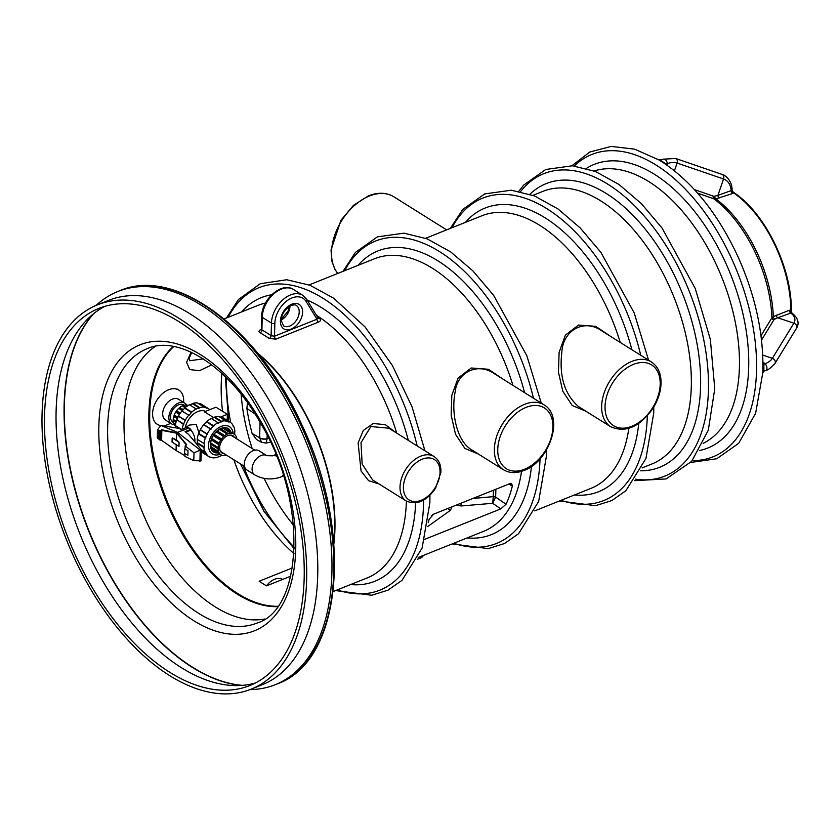 <?xml version="1.0" encoding="UTF-8"?>
<svg xmlns="http://www.w3.org/2000/svg" width="840" height="840" viewBox="0 0 840 840"><rect width="100%" height="100%" fill="white"/><g stroke="black" fill="none" stroke-linecap="round" stroke-linejoin="round"><path stroke-width="1.26" d="M254.793 474.936L247.013 470.054A11.361 7.455 -57.9 0 1 244.314 463.921A11.361 7.455 -57.9 0 1 249.722 452.897A11.361 7.455 -57.9 0 1 259.077 450.807L266.816 455.658A11.361 7.455 122.1 0 0 257.481 457.8A11.361 7.455 122.1 0 0 252.095 468.804A11.361 7.455 122.1 0 0 254.793 474.936C263.13 479.472 271.897 480.134 281.106 476.91A11.361 6.374 -111.8 0 0 283.195 474.947M183.582 402.423A20.213 13.272 122.1 0 0 178.868 390.096A20.213 13.272 122.1 0 0 168.588 389.781A20.213 13.272 122.1 0 0 153.793 406.781A20.213 13.272 122.1 0 0 157.395 424.358A20.213 13.272 122.1 0 0 160.703 425.596M164.378 425.596A20.213 13.272 122.1 0 0 170.552 423.224M186.722 405.227A12.274 8.053 122.1 0 0 184.8 403.19L178.647 399.326A12.274 8.053 122.1 0 0 172.41 399.137A12.274 8.053 122.1 0 0 163.422 409.458A12.274 8.053 122.1 0 0 165.617 420.126L171.77 423.99A12.274 8.053 122.1 0 0 174.258 424.809M184.8 403.19A12.274 8.053 122.1 0 0 178.563 402.99A12.274 8.053 122.1 0 0 169.575 413.312A12.274 8.053 122.1 0 0 171.77 423.99M184.076 405.29A10.133 6.647 122.1 0 0 183.666 404.995A10.133 6.647 122.1 0 0 178.511 404.838A10.133 6.647 122.1 0 0 171.097 413.364A10.133 6.647 122.1 0 0 172.904 422.173A10.133 6.647 122.1 0 0 173.355 422.415M247.506 402.769L246.866 408.387A142.947 80.157 -111.8 0 0 252.116 433.482L256.41 439.435L261.618 442.386L259.644 437.745L252.116 433.482M169.669 675.612A206.966 116.046 68.2 0 1 47.586 475.976A206.966 116.046 68.2 0 1 97.451 304.836A206.966 116.046 68.2 0 1 282.093 453.863A206.966 116.046 68.2 0 1 251.244 689.125A206.966 116.046 68.2 0 1 169.669 675.612M178.941 321.668A203.112 113.894 68.2 0 1 298.746 517.587A203.112 113.894 68.2 0 1 249.816 685.545A203.112 113.894 68.2 0 1 169.754 672.284A203.112 113.894 68.2 0 1 49.949 476.364A203.112 113.894 68.2 0 1 98.879 308.406A203.112 113.894 68.2 0 1 178.941 321.668M585.774 411.149L572.24 405.52L562.821 391.314L558.442 372.183L559.115 352.338L565.373 335.149L578.508 325.059L595.697 326.319L611.048 336.672M478.475 454.083L464.94 448.455L455.522 434.259L451.143 415.107L451.815 395.283L458.105 378.053L471.251 367.994L488.418 369.264L503.748 379.617M424.851 539.27L500.787 508.882L506.048 504.242A146.8 82.32 -111.8 0 0 512.337 486.066L511.686 483.735L509.492 483.808L433.64 514.164L429.093 519.383A146.8 82.32 68.2 0 1 428.232 522.69M379.019 483.935L368.603 480.711L361.053 470.978L358.113 442.901L363.269 430.49L373.181 423.507L385.35 424.662L395.871 432.59M317.615 317.111L319.483 318.329C321.101 319.83 320.723 321.101 318.37 322.14L275.867 339.15L269.147 338.468A146.8 82.32 -111.8 0 0 260.075 332.776C258.447 331.674 258.668 330.635 260.736 329.669L261.324 329.427M97.451 304.836L108.549 300.384A206.966 116.046 68.2 0 1 293.192 449.421A206.966 116.046 68.2 0 1 262.343 684.684L251.244 689.125M96.254 305.319A211.775 118.745 68.2 0 1 117.863 291.48A211.775 118.745 68.2 0 1 306.8 443.971A211.775 118.745 68.2 0 1 275.237 684.705A211.775 118.745 68.2 0 1 250.037 689.598M388.868 428.201L370.902 426.531L361.022 442.596L362.135 464.069L372.603 479.923L406.256 501.007A26.229 17.22 -57.9 0 1 401.572 478.202A26.229 17.22 -57.9 0 1 420.777 456.141A26.229 17.22 -57.9 0 1 434.112 456.55L388.941 428.253M675.623 158.477A3.853 2.867 108.9 0 1 677.093 163.044A23.289 15.288 -57.9 0 0 667.359 163.674A3.853 2.163 68.2 0 0 663.485 159.159L675.623 158.477L722.064 174.416C723.492 174.227 732.249 179.424 732.091 190.218L733.677 192.853L732.501 193.547L715.88 198.849L713.885 198.807L697.651 193.19M760.988 335.695L771.928 317.751L773.325 316.575L789.443 310.233L790.881 310.096L791.312 312.9M690.669 462.473L716.803 458.735L738.675 443.331L755.633 413.269L762.741 372.992L762.93 365.894M762.92 365.967C762.909 330.341 754.667 294.084 738.213 257.197C718.494 214.662 693.494 183.131 663.191 162.593L659.022 159.978L634.694 149.173L611.184 146.412L589.775 152.04L571.914 165.743M789.443 310.233A2.405 1.774 -108.9 0 0 790.881 313.079L777.683 317.762L793.895 323.18A23.289 11.749 1.5 0 0 790.881 313.079L791.658 312.931L791.847 313.845L791.658 312.931A2.405 1.964 -77.4 0 1 790.881 310.096A98.154 55.041 68.2 0 0 733.677 192.853A2.405 2.1 42.5 0 1 731.861 190.365L717.948 195.342A2.405 1.638 75.3 0 0 719.135 197.999M762.92 361.967L764.999 363.783L763.885 364.224L763.875 370.881M762.741 372.992L764.138 371.07L765.912 370.356C767.823 370.241 770.837 367.952 774.942 363.489L796.446 328.356A3.853 3.192 31.5 0 0 793.895 323.18L772.38 358.323A3.853 3.192 31.5 0 1 774.942 363.489M661.385 160.828L666.246 164.126A2.405 1.134 -14.3 0 0 665.868 164.399M796.446 328.356C799.638 323.211 798.147 318.108 791.984 313.036L791.343 311.913C792.383 268.548 765.303 212.688 733.078 192.055M651.399 361.956C658.245 366.639 661.448 374.126 661.006 384.416C660.513 392.48 657.867 400.376 653.1 408.114C639.828 426.941 625.716 433.178 610.764 426.804A38.262 25.127 -57.9 0 1 603.928 393.54A38.262 25.127 -57.9 0 1 631.942 361.358A38.262 25.127 -57.9 0 1 651.399 361.956L602.28 331.181C583.863 317.762 562.496 330.844 561.792 352.81C559.094 376.331 564.617 394.233 578.361 406.497L578.424 406.539M494.991 374.126L494.981 374.115C478.107 361.851 457.223 371.742 455.154 391.997C450.996 412.23 456.54 440.423 471.062 449.442L503.465 469.749A38.262 25.127 -57.9 0 1 502.499 423.98A38.262 25.127 -57.9 0 1 544.1 404.891L494.991 374.126M472.878 498.456L493.248 496.65A2.405 1.218 -178.5 0 1 495.663 497.102L492.671 503.307L461.465 505.943L455.48 505.418M447.951 508.431A4.809 3.402 -125.5 0 0 450.366 510.363L427.623 526.586M460.803 503.286A4.809 1.071 -94.8 0 0 461.465 505.943M495.653 497.269A2.405 1.186 -175.7 0 0 493.248 496.734L492.671 503.307L500.787 508.882M261.555 329.752L261.901 329.921A149.205 83.664 68.2 0 1 271.131 335.706L274.512 336.2L317.006 319.19L317.982 317.982M290.756 576.167L266.574 585.848A142.947 80.157 68.2 0 1 262.878 583.632A142.947 80.157 68.2 0 1 259.182 581.217L292.394 567.934M191.1 352.17L186.575 362.355L189.809 369.569L199.447 370.692L211.785 364.885M255.497 682.952A203.112 113.894 68.2 0 1 235.578 685.598A203.112 113.894 68.2 0 1 181.335 667.653A203.112 113.894 68.2 0 1 66.591 493.689A203.112 113.894 68.2 0 1 88.536 318.192A203.112 113.894 68.2 0 1 104.78 306.369M264.673 619.028A147.767 82.856 68.2 0 1 215.166 606.837A147.767 82.856 68.2 0 1 129.623 471.975A147.767 82.856 68.2 0 1 155.526 346.3M242.382 685.356A207.921 116.592 68.2 0 1 192.591 667.254A207.921 116.592 68.2 0 1 76.367 493.752A207.921 116.592 68.2 0 1 93.629 313.667M241.616 685.419A207.921 116.592 68.2 0 1 192.328 667.359A207.921 116.592 68.2 0 1 76.22 494.256A207.921 116.592 68.2 0 1 93.03 314.16M266.522 585.816A15.887 10.427 -57.9 0 1 274.617 579.254A15.887 10.427 -57.9 0 1 282.576 579.442M203.27 358.88L189.672 360.749M266.144 443.069L267.067 438.743A6.258 3.16 -178.5 0 1 259.644 437.745L260.053 422.268M261.649 442.397L266.154 443.058L270.396 442.113M268.663 438.48L267.067 438.827A6.258 3.255 178.9 0 1 259.654 438.07M319.483 318.329A2.405 1.48 -56.7 0 1 318.286 318.308L306.673 299.313A2.405 1.722 148.4 0 1 306.159 301.529A21.662 14.217 122.1 0 0 287.658 300.321A21.662 14.217 122.1 0 0 274.848 323.316L274.512 336.2A2.405 1.355 68.2 0 0 275.867 339.15M318.37 322.14A2.405 1.355 68.2 0 1 317.006 319.19L306.159 301.529M269.147 338.468A2.405 1.522 -55.3 0 0 271.131 335.706L271.457 323.085L262.227 317.31L261.901 329.921A2.405 1.638 -60.7 0 1 260.075 332.776M666.12 163.8A2.405 0.956 -17.5 0 0 665.595 164.209M732.501 193.547A2.405 1.774 70.4 0 1 731.136 190.649A23.289 15.288 -57.9 0 0 723.534 178.983L717.948 195.342L714.693 196.192A2.405 1.638 75.3 0 0 715.88 198.849A102.858 57.677 68.2 0 1 773.325 316.575A2.405 1.68 -115.5 0 0 774.7 319.179L773.776 319.967A2.405 1.995 31.3 0 1 771.928 317.751A103.929 58.275 -111.8 0 0 713.885 198.807A2.405 1.796 109.1 0 1 713.37 196.161L714.693 196.192M776.297 315.147A2.405 1.68 -115.5 0 0 777.683 317.762L774.7 319.179M762.93 363.058L763.885 364.224A2.405 1.554 -39.5 0 1 762.93 364.235M764.043 364.476A2.405 1.397 -35.6 0 1 762.794 364.371M175.948 422.447L173.156 420.704L173.303 419.475M175.508 424.505L173.586 423.297A12.274 8.053 -57.9 0 1 173.156 420.704M175.403 425.208L173.775 423.423M175.466 426.206L175.34 426.132A12.274 8.053 -57.9 0 1 173.996 424.326M175.413 427.728L175.508 425.681M218.075 448.844L211.355 444.633A12.274 8.053 -57.9 0 1 211.355 443.993A12.274 8.053 -57.9 0 1 211.386 443.342L218.222 447.615L218.075 448.844A12.274 8.053 122.1 0 0 218.495 451.447L218.904 452.466A12.274 8.053 122.1 0 0 220.259 454.272L221.046 454.87A12.274 8.053 122.1 0 0 223.125 455.606L224.175 455.679A12.274 8.053 122.1 0 0 226.632 455.238M218.673 444.549L211.953 440.339A12.274 8.053 -57.9 0 1 212.425 438.963L219.156 443.173L218.673 444.549A12.274 8.053 122.1 0 0 218.106 447.552M220.626 440.244L213.906 436.023A12.274 8.053 -57.9 0 1 214.746 434.784L221.466 438.995L220.626 440.244A12.274 8.053 122.1 0 0 219.156 443.173M223.619 436.569L216.899 432.348A12.274 8.053 -57.9 0 1 217.98 431.424L224.7 435.645L223.619 436.569A12.274 8.053 122.1 0 0 221.466 438.995M227.209 434.091L220.49 429.87A12.274 8.053 -57.9 0 1 221.645 429.408L228.365 433.629L227.209 434.091A12.274 8.053 122.1 0 0 224.7 435.645M230.843 433.188L224.123 428.967A12.274 8.053 -57.9 0 1 225.172 429.041L231.893 433.251L230.843 433.188A12.274 8.053 122.1 0 0 228.365 433.629M233.961 434.081L234.759 434.584L233.972 433.997A12.274 8.053 122.1 0 0 231.893 433.251M233.972 433.997L227.241 429.776A12.274 8.053 -57.9 0 1 227.304 429.818A12.274 8.053 -57.9 0 1 227.367 429.849M236.323 437.294L236.114 436.391A12.274 8.053 122.1 0 0 234.759 434.584M236.859 438.921A12.274 8.053 122.1 0 0 236.523 437.409M226.737 429.461A12.274 8.064 122.1 0 0 216.584 431.55A12.274 8.064 122.1 0 0 210.641 443.552A12.274 8.064 122.1 0 0 213.707 450.261M234.507 437.451A10.206 6.699 122.1 0 0 232.932 435.781A10.206 6.699 122.1 0 0 224.532 437.661A10.206 6.699 122.1 0 0 219.66 447.573A10.206 6.699 122.1 0 0 222.096 453.075A10.206 6.699 122.1 0 0 224.28 453.768M213.035 451.626A13.818 9.072 122.1 0 0 216.825 452.214M220.154 454.304A16.076 10.553 -57.9 0 1 208.541 445.231A16.076 10.553 -57.9 0 1 220.416 426.772A16.076 10.553 -57.9 0 1 233.184 433.503M234.633 434.501L234.853 431.161A20.213 13.272 -57.9 0 0 233.803 426.678L232.124 423.948A20.213 13.272 -57.9 0 0 230.097 422.195A20.213 13.272 -57.9 0 0 228.984 421.606L226.222 421.418L219.198 416.598A20.213 13.272 -57.9 0 0 214.809 417.039L221.592 421.281A20.213 13.272 -57.9 0 1 225.971 420.851M221.592 421.281L218.505 423.087L211.271 418.457A20.213 13.272 -57.9 0 0 206.819 421.554L213.602 425.796A20.213 13.272 -57.9 0 1 218.053 422.699M213.602 425.796L210.483 429.009L203.7 424.767L206.819 421.554M207.155 433.933L205.296 438.081A20.213 13.272 -57.9 0 0 203.984 443.52L197.201 439.278A20.213 13.272 -57.9 0 1 198.513 433.839L200.372 429.692L207.155 433.933A20.213 13.272 -57.9 0 1 210.483 429.009M203.984 443.52L204.488 445.505L203.879 447.489L197.096 443.247L197.536 439.478M217.907 452.897A13.818 9.072 -57.9 0 1 213.559 451.994A13.818 9.072 -57.9 0 1 210.273 444.538A13.818 9.072 -57.9 0 1 216.857 431.12A13.818 9.072 -57.9 0 1 228.228 428.579A13.818 9.072 -57.9 0 1 230.937 432.096M183.215 428.726L185.199 427.938A9.629 5.397 68.2 0 1 185.692 427.781M185.724 432.149L190.827 430.101A9.629 5.397 68.2 0 1 194.922 440.727A9.629 5.397 68.2 0 1 194.828 441.882M185.252 427.822A16.37 10.742 -57.9 0 1 205.527 411.39M199.122 433.219L196.182 424.284L189.304 425.093L184.895 428.054M213.938 417.764L204.456 411.82L215.996 407.201L227.346 414.309L220.143 417.197M227.189 420.378L227.346 414.309M185.084 448.896L188.013 450.765L185.084 448.928L185.167 445.914L193.998 452.823L193.798 460.625L200.991 460.897L201.285 449.673L188.664 434.448L185.073 431.634L190.838 429.44L189.011 428.001L187.152 427.235L181.377 429.429L178.899 428.4L160.839 425.429L157.49 429.881L160.22 431.015L160.188 432.233L161.102 431.991L160.923 438.617L160.02 438.858L159.989 440.087L157.279 437.819L157.49 429.881M190.838 429.44L190.827 430.101M160.22 431.015L161.742 429.786L176.904 432.873L186.679 444.696L185.167 445.914M186.291 445.011L177.503 433.608L176.305 433.136L177.544 432.369L160.839 425.429M162.162 430.059L176.085 432.716M176.894 433.083L177.492 433.619M159.673 438.953L159.841 432.327L158.718 431.308L158.54 437.934L160.02 438.858M158.718 431.308L161.102 431.991M188.013 450.765L187.898 455.228L184.601 453.548L184.716 449.075M193.798 460.625L184.884 456.414L184.958 453.726M199.92 461.36L200.214 450.093L193.998 452.823M161.584 440.202L159.989 440.087M161.48 440.108L161.742 429.786M201.285 449.673L200.214 450.093L177.544 432.369L189.011 428.001M186.302 444.507L176.694 433.388M185.913 445.316L185.923 444.728M176.305 433.136L161.847 430.374L161.584 440.318L175.854 450.397L184.905 455.7M176.526 433.23L176.347 439.782L179.078 442.25L178.972 446.407L172.042 442.06L172.158 437.913L176.347 439.782M176.222 444.685L176.075 450.492M179.078 442.25L172.158 437.913M229.856 431.413A13.818 9.072 122.1 0 0 227.672 428.274M201.233 451.784A20.213 13.272 -57.9 0 0 201.852 452.214L208.635 456.456A20.213 13.272 -57.9 0 0 209.748 457.044L212.762 457.81L211.775 457.191M197.305 444.875A20.213 13.272 -57.9 0 1 197.096 443.247M200.372 429.692A20.213 13.272 -57.9 0 1 203.7 424.767M211.649 418.688L214.809 417.039M220.395 417.344L222.201 417.354A20.213 13.272 -57.9 0 1 223.325 417.953L230.097 422.195M208.635 456.456A20.213 13.272 -57.9 0 1 206.609 454.713L201.243 451.343M201.285 449.694L205.548 452.004L206.609 454.713M201.254 450.723L206.955 454.293M204.928 451.983A20.213 13.272 -57.9 0 1 203.879 447.489M197.453 442.785L204.404 447.143M205.296 438.081L198.513 433.839M200.519 430.101L207.47 434.459M198.954 433.577L205.916 437.934M206.724 422.079L213.685 426.437M204.12 424.767L211.082 429.125M214.515 417.543L221.466 421.901M221.781 417.701L228.743 422.058M222.201 417.354L228.984 421.606M233.205 426.3L233.803 426.678M221.876 455.269A20.213 13.272 -57.9 0 1 220.678 455.952L220.49 455.837M212.762 457.81A20.213 13.272 -57.9 0 0 217.14 457.37L220.678 455.952M231.756 433.388L225.172 429.041M224.375 429.125L225.036 429.177M228.26 433.797L221.645 429.408M220.616 429.954L221.54 429.576M224.648 435.824L217.98 431.424M223.755 436.59L217.035 432.38L217.928 431.613M221.477 439.163L214.746 434.784M220.773 440.192L214.053 435.981L214.757 434.942M219.219 443.3L212.425 438.963M218.82 444.444L212.1 440.233L212.499 439.089M218.19 448.697L211.47 444.476L211.502 443.405M218.904 452.466L212.184 448.256A12.274 8.053 -57.9 0 1 211.775 447.237L218.495 451.447M218.978 452.288L211.974 447.353M221.046 454.87L214.326 450.649A12.274 8.053 -57.9 0 1 214.274 450.618A12.274 8.053 -57.9 0 1 213.539 450.062L220.259 454.272M221.067 454.692L220.343 454.23M189.042 415.317L181.85 411.065L184.968 407.862L191.741 412.104L189.042 415.317L182.091 410.959M191.657 412.629L184.695 408.272M188.633 415.317A20.213 13.272 122.1 0 0 185.304 420.242L183.446 424.389A20.213 13.272 122.1 0 0 182.228 429.104M209.759 409.7A20.213 13.272 122.1 0 0 208.247 408.503A20.213 13.272 122.1 0 0 207.134 407.915L204.12 407.148A20.213 13.272 122.1 0 0 199.731 407.589L196.203 409.007A20.213 13.272 122.1 0 0 191.741 412.104M181.85 411.065A20.213 13.272 122.1 0 0 178.521 416L185.304 420.242M183.887 424.127L176.925 419.769L178.521 416M183.446 424.389L176.925 419.769M185.441 420.651L178.479 416.294M176.662 420.147A20.213 13.272 122.1 0 0 175.35 425.576L181.451 429.397M208.247 408.503L201.464 404.261A20.213 13.272 122.1 0 0 200.351 403.662L207.134 407.915M204.12 407.148L197.337 402.906A20.213 13.272 122.1 0 0 192.959 403.347L199.731 407.589M206.703 408.251L199.752 403.893L200.351 403.662M198.324 403.526L199.752 403.893M196.203 409.007L189.42 404.754A20.213 13.272 122.1 0 0 184.968 407.862M199.437 408.093L192.476 403.736L192.959 403.347M189.609 404.88L192.476 403.736M187.404 405.972L185.923 405.038A12.274 8.053 -57.9 0 0 183.446 405.479L185.945 407.043M186.175 405.195L187.866 405.668M186.847 405.237L187.698 405.772M186.984 405.111A12.274 8.053 -57.9 0 1 188.223 405.437M176.264 421.334L173.197 419.401A12.274 8.053 -57.9 0 1 173.765 416.409L174.237 415.034A12.274 8.053 -57.9 0 1 175.707 412.094L176.547 410.855A12.274 8.053 -57.9 0 1 178.7 408.419L179.781 407.495A12.274 8.053 -57.9 0 1 182.291 405.941L185.126 407.715M182.416 406.024L183.446 405.479M174.069 424.147L175.423 424.998M173.282 420.546L176.001 422.257M177.377 418.677L173.765 416.409M173.911 416.304L177.45 418.519M174.237 415.034L177.965 417.365M174.3 415.149L177.933 417.428M179.434 414.425L175.707 412.094M175.854 412.052L179.498 414.33M176.547 410.855L180.254 413.175M176.558 411.012L180.18 413.28M182.333 410.697L178.7 408.419M178.836 408.44L182.364 410.655M179.781 407.495L183.278 409.679M179.739 407.673L183.152 409.815M183.351 405.647L185.777 407.169M276.507 456.204A11.361 6.374 -111.8 0 0 272.664 455.816L266.858 455.679M293.517 525.168A142.947 80.157 68.2 0 1 264.138 478.401M252.178 448.529A142.947 80.157 68.2 0 1 241.164 394.349M534.755 510.856L590.982 488.355A146.8 82.32 -111.8 0 0 628.835 428.39M620.225 342.416A146.8 82.32 -111.8 0 0 481.898 215.775L425.67 238.277M642.054 467.922L652.029 463.921A146.8 82.32 -111.8 0 0 673.911 297.045A146.8 82.32 -111.8 0 0 542.945 191.341L532.97 195.342M418.205 557.498L483.683 531.3A146.8 82.32 -111.8 0 0 521.535 471.334M512.925 385.361A146.8 82.32 -111.8 0 0 374.598 258.72L309.12 284.918M333.207 591.518L367.143 577.941A146.8 82.32 -111.8 0 0 406.403 501.102M396.711 433.115A146.8 82.32 -111.8 0 0 316.522 315.326M265.472 303.093A146.8 82.32 -111.8 0 0 258.048 305.361L224.112 318.938M257.607 353.115A146.8 82.32 68.2 0 1 333.879 543.679M333.764 542.315A146.832 82.331 -111.8 0 0 258.468 354.175M275.237 684.705L277.084 683.97A211.775 118.745 -111.8 0 0 308.647 443.226A211.775 118.745 -111.8 0 0 119.711 290.735L117.863 291.48M289.979 306.022A12.033 7.896 -57.9 0 1 281.274 319.925M283.574 325.878A12.033 7.896 122.1 0 0 296.656 319.882A12.033 7.896 122.1 0 0 296.352 305.487C295.722 304.7 294 304.689 291.175 305.456C284.697 309.456 281.389 314.506 281.264 320.586L283.574 325.878M274.848 323.316A2.405 1.218 1.5 0 1 271.457 323.085A24.066 15.803 -57.9 0 1 282.933 299.723A24.066 15.803 -57.9 0 1 302.736 295.292L293.506 289.506A24.066 15.803 122.1 0 0 273.704 293.937A24.066 15.803 122.1 0 0 262.227 317.31A2.405 1.218 1.5 0 1 261.671 316.502C261.471 299.775 281.62 281.369 293.506 289.506M291.827 304.185A14.438 9.482 -57.9 0 1 300.951 319.032A14.438 9.482 -57.9 0 1 281.726 326.729A14.438 9.482 -57.9 0 1 291.827 304.185M422.257 459.186A23.825 15.645 122.1 0 0 405.594 496.377A23.825 15.645 122.1 0 0 437.315 483.683A23.825 15.645 122.1 0 0 422.257 459.186M415.632 502.877A152.765 85.659 68.2 0 1 350.595 584.556M241.511 311.976A152.765 85.659 68.2 0 1 271.698 294.767M307.135 300.058A152.765 85.659 68.2 0 1 408.324 440.391M337.25 589.9A162.866 91.329 -111.8 0 0 423.538 504.147A162.866 91.329 -111.8 0 0 423.591 500.105M417.144 445.914A162.866 91.329 -111.8 0 0 327.18 301.004A162.866 91.329 -111.8 0 0 228.165 317.32M421.953 556.006A4.809 2.699 68.2 0 1 420.714 557.96A4.809 4.809 0 0 0 423.318 555.461M358.06 265.335A152.765 85.659 68.2 0 1 524.601 392.679M531.468 466.358A152.765 85.659 68.2 0 1 467.145 537.915M453.8 543.26A162.866 91.329 -111.8 0 0 540.047 458.724M533.442 398.213A162.866 91.329 -111.8 0 0 443.373 254.121A162.866 91.329 -111.8 0 0 344.705 270.68M465.35 222.401A152.765 85.659 68.2 0 1 631.89 349.734M638.768 423.423A152.765 85.659 68.2 0 1 574.445 494.981M561.099 500.315A162.866 91.329 -111.8 0 0 647.346 415.779M640.742 355.278A162.866 91.329 -111.8 0 0 550.673 211.176A162.866 91.329 -111.8 0 0 452.004 227.734M529.935 194.24A152.765 85.659 68.2 0 1 682.479 293.622A152.765 85.659 68.2 0 1 640.626 470.799M635.639 479.189A162.866 91.329 -111.8 0 0 708.425 390.128A162.866 91.329 -111.8 0 0 638.663 209.937A162.866 91.329 -111.8 0 0 520.548 191.604M703.175 443.331A146.8 82.32 -111.8 0 0 739.421 367.175A146.8 82.32 -111.8 0 0 691.698 222.925A146.8 82.32 -111.8 0 0 594.184 170.972M692.275 460.614A162.866 91.329 -111.8 0 0 756.525 370.881A162.866 91.329 -111.8 0 0 691.016 195.332A162.866 91.329 -111.8 0 0 574.361 165.974M586.436 168.378A152.765 85.659 68.2 0 1 730.579 274.365A152.765 85.659 68.2 0 1 699.363 450.544M773.776 319.967L761.523 340.095M762.72 355.089L772.38 358.323A23.289 11.749 1.5 0 1 764.999 363.783A3.853 2.163 68.2 0 1 766.899 367.49A3.853 2.163 68.2 0 1 765.912 370.356M722.064 174.416A3.853 2.867 108.9 0 1 723.534 178.983L677.093 163.044L674.447 170.783M694.449 189.62L713.37 196.161M666.414 164.766L666.246 164.126L667.359 163.674L667.538 165.564M337.754 273.462L335.129 269.735L331.989 261.713L331.012 250.005L340.956 220.269L353.451 205.37L368.466 195.846C378 192.119 386.431 192.423 393.76 196.76A47.891 31.437 122.1 0 0 369.421 196.004A47.891 31.437 122.1 0 0 336.063 231.599A47.891 31.437 122.1 0 0 337.817 273.441M633.433 364.392A35.858 23.541 122.1 0 0 608.339 420.368A35.858 23.541 122.1 0 0 656.082 401.268A35.858 23.541 122.1 0 0 633.433 364.392M524.506 469.235A35.858 23.541 122.1 0 0 549.601 413.259A35.858 23.541 122.1 0 0 501.858 432.358A35.858 23.541 122.1 0 0 524.506 469.235M493.248 496.65L493.416 490.235M512.337 486.066L508.83 484.071M495.863 489.258L495.663 497.102L506.048 504.242M431.214 515.844L433.493 514.216M452.046 506.793L450.366 510.363M277.746 606.27A142.947 80.157 68.2 0 1 237.867 593.639A142.947 80.157 68.2 0 1 156.744 469.833A142.947 80.157 68.2 0 1 173.796 346.521M221.897 373.422A142.947 80.157 -111.8 0 0 222.547 411.306M233.835 459.753A142.947 80.157 -111.8 0 0 294.01 553.613M173.334 346.437A143.031 80.199 -111.8 0 0 155.799 469.749A143.031 80.199 -111.8 0 0 237.079 594.038A143.031 80.199 -111.8 0 0 277.473 606.648M198.755 613.41A147.767 82.856 68.2 0 1 111.594 470.873A147.767 82.856 68.2 0 1 147.2 348.684C177.555 334.656 228.428 365.558 260.432 422.93C308.165 501.344 302.841 609.756 256.998 623.059A147.767 82.856 68.2 0 1 198.755 613.41M193.809 620.728A154.014 86.362 -111.8 0 0 284.288 474.757A154.014 86.362 -111.8 0 0 113.767 367.909A154.014 86.362 -111.8 0 0 193.809 620.728M226.464 377.811A152.093 85.281 -111.8 0 0 230.727 422.636M243.264 465.665A152.093 85.281 -111.8 0 0 294.294 547.292M246.866 408.387L255.077 414.026M267.067 438.743L267.151 435.425M227.304 429.818L226.643 429.397A12.274 8.053 122.1 0 0 216.541 431.666A12.274 8.053 122.1 0 0 210.693 443.583A12.274 8.053 122.1 0 0 213.612 450.198A12.274 8.053 122.1 0 0 213.948 450.397M254.803 450.167L230.738 435.089M244.577 466.483L220.511 451.406M283.51 475.944L281.106 476.91M275.835 454.545L272.664 455.816M183.466 405.468L181.64 404.324M173.25 421.785L171.412 420.641M155.862 423.392L157.395 424.358M177.324 389.13L178.868 390.096M335.57 590.573L371.721 595.255L387.944 590.174L402.066 580.283L422.121 548.026L429.87 502.814L429.923 495.285M424.935 450.796L412.094 406.969L392.395 365.495L364.991 326.844L333.711 298.242L310.044 285.285L286.755 279.741L260.274 283.731L238.455 299.523L226.485 317.993M420.714 557.96L417.322 559.314M546.483 449.935L546.42 456.173L538.661 501.417L518.574 533.683L504.462 543.543L488.24 548.615L452.12 543.932M343.024 271.352L355.457 252.368L377.37 236.87L403.988 233.153L427.13 238.854L450.639 251.864L472.909 270.889L493.626 295.323L526.88 355.824L541.264 403.116M653.783 406.991L653.72 413.228L645.95 458.483L625.874 490.739L611.762 500.608L595.539 505.68L559.419 500.987M450.324 228.407L462.756 209.433L484.669 193.924L511.287 190.208L534.429 195.909L557.928 208.918L580.209 227.955L600.915 252.389L634.179 312.879L648.564 360.171M518.805 191.247L523.803 185L545.716 169.502L572.334 165.774L595.486 171.486L618.986 184.485L641.256 203.522L661.973 227.955L695.226 288.445L710.356 339.455L714.767 388.794L708.299 430.217L691.646 461.37L666.099 478.937L634.63 480.648M663.485 159.159L659.022 159.978M393.76 196.76L446.639 229.887M610.764 426.804L578.361 406.497M289.359 306.39L288.046 311.157L281.327 319.2M306.673 299.313L302.736 295.292M261.334 329.28L261.671 316.502M277.084 683.97C342.437 661.196 353.651 532.308 301.812 424.715C258.689 328.556 175.434 266.217 119.711 290.735M225.351 376.709L228.638 421.281M240.482 463.921L263.886 511.245L294.242 548.856M189.693 360.759L189.147 358.323L191.741 352.475M434.112 456.55C439.047 459.974 441.294 465.329 440.853 472.637L435.498 488.334C426.489 501.218 416.745 505.439 406.256 501.007M503.465 469.749C509.418 473.256 516.222 473.508 523.866 470.505C548.95 462.074 564.921 416.829 544.1 404.891M214.274 450.618L213.612 450.198"/></g></svg>
